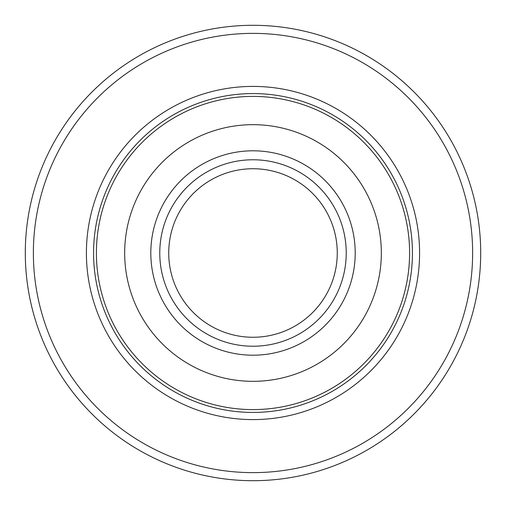 <?xml version="1.0" encoding="UTF-8"?>
<svg xmlns="http://www.w3.org/2000/svg" width="506" height="506" viewBox="0 0 506 506"><rect width="100%" height="100%" fill="white"/><g stroke="black" fill="none" stroke-linecap="round" stroke-linejoin="round"><path stroke-width="0.76" d="M96.406 253A156.594 156.594 0 0 1 331.297 117.386A156.594 156.594 0 0 1 331.297 388.614A156.594 156.594 0 0 1 96.406 253M124.672 253A128.328 128.328 0 0 1 317.161 141.863A128.328 128.328 0 0 1 317.161 364.137A128.328 128.328 0 0 1 124.672 253M33.371 253A219.629 219.629 0 0 1 362.815 62.795A219.629 219.629 0 0 1 362.815 443.205A219.629 219.629 0 0 1 33.371 253M25.3 253A227.7 227.7 0 0 1 366.85 55.805A227.7 227.7 0 0 1 366.85 450.195A227.7 227.7 0 0 1 25.3 253M168.732 253A84.268 84.268 0 0 1 295.131 180.022A84.268 84.268 0 0 1 295.131 325.978A84.268 84.268 0 0 1 168.732 253M159.769 253A93.23 93.23 0 0 1 299.615 172.261A93.23 93.23 0 0 1 299.615 333.739A93.23 93.23 0 0 1 159.769 253M93.572 253A159.428 159.428 0 0 1 332.714 114.932A159.428 159.428 0 0 1 332.714 391.068A159.428 159.428 0 0 1 93.572 253M86.406 253A166.594 166.594 0 0 1 336.294 108.727A166.594 166.594 0 0 1 336.294 397.273A166.594 166.594 0 0 1 86.406 253M150.807 253A102.193 102.193 0 0 1 304.1 164.494A102.193 102.193 0 0 1 304.1 341.506A102.193 102.193 0 0 1 150.807 253"/></g></svg>
